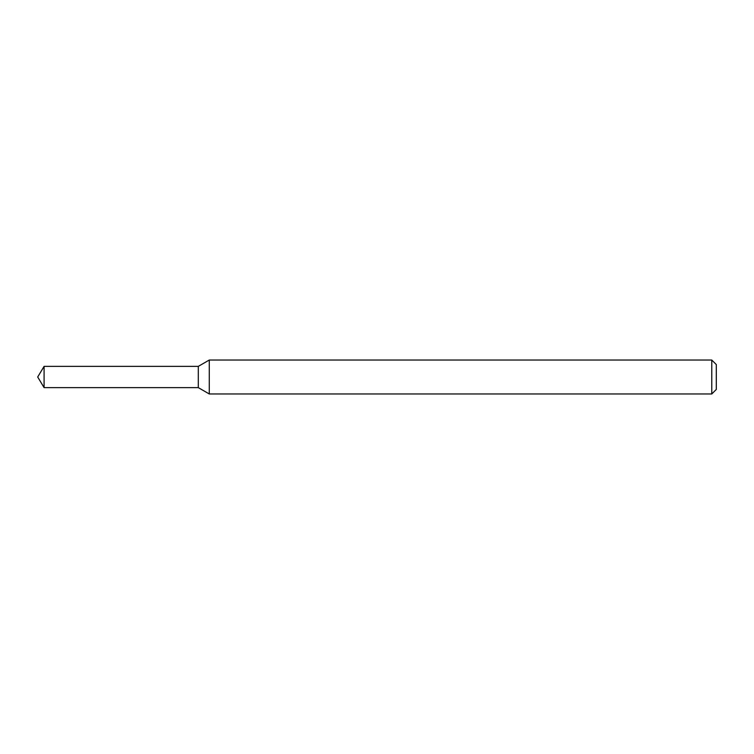 <?xml version="1.0" encoding="UTF-8"?>
<svg xmlns="http://www.w3.org/2000/svg" width="754" height="754" viewBox="0 0 754 754"><rect width="100%" height="100%" fill="white"/><g stroke="black" fill="none" stroke-linecap="round" stroke-linejoin="round"><path stroke-width="1.13" d="M44.09 366.369L198.302 366.369L198.302 387.631L198.302 366.369L209.273 360.035L209.273 393.965L198.302 387.631L44.09 387.631L44.09 366.369L37.7 377L44.09 387.631M711.776 393.965L711.776 360.035L716.3 364.559L716.3 389.441L711.776 393.965L209.273 393.965M711.776 360.035L209.273 360.035"/></g></svg>
